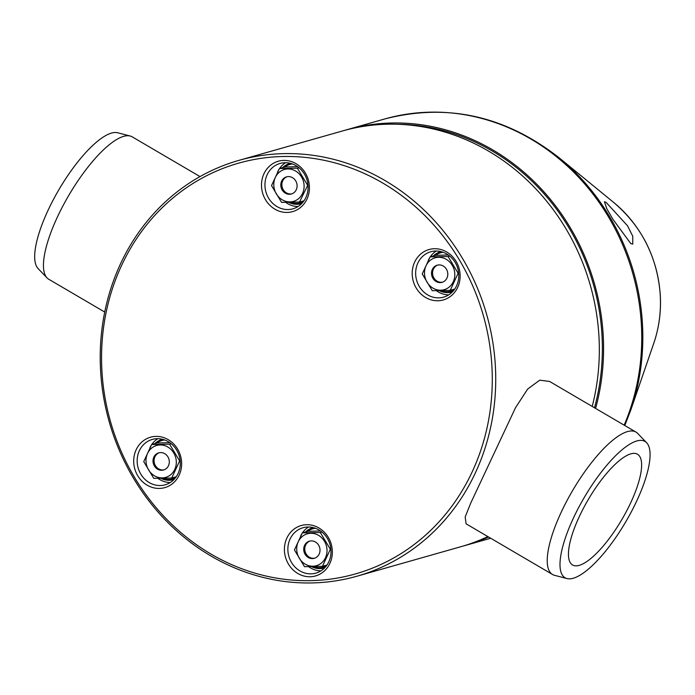 <?xml version="1.0" encoding="UTF-8"?>
<svg xmlns="http://www.w3.org/2000/svg" width="695" height="695" viewBox="0 0 695 695"><rect width="100%" height="100%" fill="white"/><g stroke="black" fill="none" stroke-linecap="round" stroke-linejoin="round"><path stroke-width="1.04" d="M102.009 372.285A213.521 193.827 74.1 0 1 283.577 156.497A213.521 193.827 74.1 0 1 491.825 364.875A213.521 193.827 74.1 0 1 310.265 580.655A213.521 193.827 74.1 0 1 102.009 372.285M283.821 160.406A26.201 23.786 74.1 0 1 309.371 185.973A26.201 23.786 74.1 0 1 287.096 212.444A26.201 23.786 74.1 0 1 261.546 186.877A26.201 23.786 74.1 0 1 283.821 160.406M456.059 261.337A26.201 23.786 74.1 0 1 449.543 297.052A26.201 23.786 74.1 0 1 416.27 288.147A26.201 23.786 74.1 0 1 422.786 252.441A26.201 23.786 74.1 0 1 456.059 261.337M137.784 475.814A26.201 23.786 -105.9 0 0 171.048 484.719A26.201 23.786 -105.9 0 0 177.564 449.005A26.201 23.786 -105.9 0 0 144.299 440.1A26.201 23.786 -105.9 0 0 137.784 475.814M310.013 576.754A26.201 23.786 -105.9 0 0 332.297 550.275A26.201 23.786 -105.9 0 0 306.738 524.708A26.201 23.786 -105.9 0 0 284.464 551.187A26.201 23.786 -105.9 0 0 310.013 576.754M100.679 372.025A216.136 196.207 74.1 0 1 238.941 160.363A216.136 196.207 74.1 0 1 495.274 364.528A216.136 196.207 74.1 0 1 357.013 576.198A216.136 196.207 74.1 0 1 100.679 372.025M357.013 576.198L460.611 546.783A216.136 196.207 -105.9 0 0 487.855 536.583M592.209 406.436A216.136 196.207 -105.9 0 0 598.873 335.112A216.136 196.207 -105.9 0 0 342.548 130.947L238.941 160.363M646.619 442.724A79.013 24.064 120.4 0 0 636.828 440.951A79.013 24.064 120.4 0 0 576.867 510.999A79.013 24.064 120.4 0 0 567.007 578.57A79.013 24.064 120.4 0 0 573.245 578.257A79.013 24.064 120.4 0 0 630.096 514.144A79.013 24.064 120.4 0 0 646.619 442.724L637.706 433.445A82.523 25.133 120.4 0 0 635.995 432.099A82.523 25.133 120.4 0 0 627.472 431.595A82.523 25.133 120.4 0 0 566.451 501.651A82.523 25.133 120.4 0 0 552.542 574.496L466.102 523.83L465.181 516.915L470.828 502.893L515.525 407.687L527.687 389.035L539.737 380.174L549.545 381.442M579.213 565.374A64.183 19.547 120.4 0 0 626.673 510.886A64.183 19.547 120.4 0 0 637.489 454.226A64.183 19.547 120.4 0 0 630.86 453.835A64.183 19.547 120.4 0 0 583.4 508.323A64.183 19.547 120.4 0 0 572.584 564.983A64.183 19.547 120.4 0 0 579.213 565.374M552.542 574.496A82.523 25.133 120.4 0 0 554.558 575.321L567.007 578.57M104.728 312.055L48.754 279.251A82.523 25.133 -59.6 0 1 47.051 277.896A82.523 25.133 -59.6 0 1 64.314 203.305A82.523 25.133 -59.6 0 1 123.684 136.342A82.523 25.133 -59.6 0 1 130.2 136.02A82.523 25.133 -59.6 0 1 132.206 136.846L200.012 176.591M47.051 277.896L38.138 268.618A79.013 24.064 -59.6 0 1 54.662 197.198A79.013 24.064 -59.6 0 1 111.504 133.084A79.013 24.064 -59.6 0 1 117.742 132.78L130.2 136.02M594.503 407.783A214.825 195.017 -105.9 0 0 601.913 333.93A214.825 195.017 74.1 0 0 397.87 124.257M595.598 408.417A216.136 196.207 -105.9 0 0 603.112 333.913A216.136 196.207 -105.9 0 0 346.779 129.739A216.136 196.207 -105.9 0 0 344.668 130.356M462.722 546.166A216.136 196.207 -105.9 0 0 464.851 545.584A216.136 196.207 -105.9 0 0 488.559 536.992M642.284 376.647L630.808 410.007A215.337 195.477 74.1 0 0 642.371 322.567A215.337 195.477 74.1 0 0 559.223 157.869L613.746 202.506C641.728 226.379 657.227 257.002 660.25 294.385C661.284 311.308 659.121 327.64 653.743 343.382A120.313 109.219 -105.9 0 0 660.207 294.524A120.313 109.219 -105.9 0 0 660.189 294.324A120.313 109.219 -105.9 0 0 613.746 202.506M630.825 243.624L632.754 244.127L632.789 236.291L627.516 225.753L606.083 202.358L604.442 201.776L606.778 208.691L612.947 219.325L630.825 243.624M287.991 209.542A23.578 21.406 -105.9 0 0 292.951 208.804A23.578 21.406 -105.9 0 0 307.72 182.976A23.578 21.406 -105.9 0 0 285.046 162.708A23.578 21.406 74.1 0 0 280.076 163.447A23.578 21.406 74.1 0 0 265.316 189.275A23.578 21.406 74.1 0 0 287.991 209.542M298.025 206.545A23.578 21.406 74.1 0 1 285.723 202.375M277.687 171.83A23.578 21.406 74.1 0 1 278.869 169.589M279.572 168.503A23.578 21.406 74.1 0 1 285.576 162.7M288.607 202.349A20.963 19.026 74.1 0 0 297.13 204.304A20.963 19.026 -105.9 0 0 301.543 203.644A20.963 19.026 -105.9 0 0 301.673 203.609L301.543 203.644M282.665 167.625A20.963 19.026 74.1 0 1 290.093 163.325A20.963 19.026 74.1 0 1 290.223 163.282L290.093 163.325M303.194 201.889A19.912 18.07 -105.9 0 1 296.643 203.383A19.912 18.07 74.1 0 1 290.388 202.323M284.646 167.061A19.912 18.07 74.1 0 1 292.421 163.951M297.599 166.67L284.828 167.009L279.433 168.537L271.528 185.626L281.562 202.367L299.51 202.028L307.963 184.792M299.51 202.028L304.036 200.742M307.425 184.94L297.382 168.199L279.433 168.537M297.408 199.543A16.567 15.038 -105.9 0 0 301.526 176.956A16.567 15.038 -105.9 0 0 280.485 171.326A16.567 15.038 -105.9 0 0 276.367 193.914A16.567 15.038 -105.9 0 0 297.408 199.543M297.382 168.199L299.006 167.738M280.815 185.591A8.905 8.088 -105.9 0 0 291.379 194.001A8.905 8.088 -105.9 0 0 297.078 185.278A8.905 8.088 -105.9 0 0 286.514 176.869A8.905 8.088 -105.9 0 0 280.815 185.591M287.044 176.739A8.905 8.088 -105.9 0 0 281.875 185.287A8.905 8.088 -105.9 0 0 291.9 193.835M419.32 286.514A23.578 21.406 -105.9 0 0 443.662 297.13A23.578 21.406 -105.9 0 0 455.121 262.38A23.578 21.406 74.1 0 0 430.778 251.764A23.578 21.406 74.1 0 0 419.32 286.514M428.389 260.147A23.578 21.406 74.1 0 1 429.571 257.906M430.274 256.829A23.578 21.406 74.1 0 1 436.286 251.025M436.425 290.701A23.578 21.406 -105.9 0 0 448.735 294.871M439.31 290.675A20.963 19.026 -105.9 0 0 452.245 291.969A20.963 19.026 -105.9 0 0 452.376 291.926L452.245 291.969M433.376 255.942A20.963 19.026 74.1 0 1 440.804 251.642A20.963 19.026 74.1 0 1 440.934 251.607L440.804 251.642M435.348 255.386A19.912 18.07 74.1 0 1 443.123 252.276M441.099 290.64A19.912 18.07 -105.9 0 0 453.896 290.206M448.301 254.987L435.53 255.334L430.144 256.863L422.23 273.943L432.273 290.692L450.221 290.354L458.135 273.265L448.093 256.524L430.144 256.863M448.093 256.524L449.708 256.064M446.32 259.357A16.567 15.038 -105.9 0 0 426.035 265.777A16.567 15.038 -105.9 0 0 432.985 288.147A16.567 15.038 -105.9 0 0 453.27 281.736A16.567 15.038 -105.9 0 0 446.32 259.357M435.105 266.168A8.905 8.088 -105.9 0 0 432.307 277.175A8.905 8.088 -105.9 0 0 442.089 282.326A8.905 8.088 -105.9 0 0 444.201 281.345A8.905 8.088 -105.9 0 0 446.998 270.338A8.905 8.088 -105.9 0 0 437.216 265.186A8.905 8.088 -105.9 0 0 435.105 266.168M437.754 265.056A8.905 8.088 -105.9 0 0 436.165 265.872A8.905 8.088 -105.9 0 0 433.246 276.593A8.905 8.088 -105.9 0 0 442.611 282.153M458.135 273.265L458.674 273.109M450.221 290.354L454.739 289.068M140.824 474.172A23.578 21.406 -105.9 0 0 165.167 484.797A23.578 21.406 -105.9 0 0 176.634 450.047A23.578 21.406 74.1 0 0 152.292 439.431A23.578 21.406 74.1 0 0 140.824 474.172M149.894 447.815A23.578 21.406 74.1 0 1 151.084 445.573M151.779 444.487A23.578 21.406 74.1 0 1 157.791 438.693M157.93 478.368A23.578 21.406 -105.9 0 0 170.24 482.53M160.814 478.334A20.963 19.026 -105.9 0 0 173.759 479.628A20.963 19.026 -105.9 0 0 173.889 479.593L173.759 479.628M154.881 443.61A20.963 19.026 74.1 0 1 162.309 439.31A20.963 19.026 74.1 0 1 162.439 439.275L162.309 439.31M156.862 443.045A19.912 18.07 74.1 0 1 164.637 439.935M162.604 478.308A19.912 18.07 -105.9 0 0 175.401 477.873M151.649 444.531L169.597 444.183L179.64 460.933L171.726 478.012L153.777 478.36L143.743 461.61L151.649 444.531L157.044 442.993L169.815 442.654M169.597 444.183L171.222 443.723M179.64 460.933L180.179 460.776M146.037 461.706A16.567 15.038 74.1 0 1 160.128 444.965A16.567 15.038 74.1 0 1 176.287 461.132A16.567 15.038 74.1 0 1 162.196 477.882A16.567 15.038 74.1 0 1 146.037 461.706M171.726 478.012L176.252 476.735M156.61 453.835A8.905 8.088 74.1 0 1 158.729 452.853A8.905 8.088 74.1 0 1 168.511 458.005A8.905 8.088 74.1 0 1 165.705 469.003A8.905 8.088 74.1 0 1 163.594 469.994A8.905 8.088 74.1 0 1 153.812 464.842A8.905 8.088 74.1 0 1 156.61 453.835M164.116 469.82A8.905 8.088 74.1 0 1 154.759 464.26A8.905 8.088 74.1 0 1 157.669 453.54A8.905 8.088 74.1 0 1 159.259 452.723M310.908 573.853A23.578 21.406 -105.9 0 0 315.878 573.114A23.578 21.406 -105.9 0 0 330.638 547.286A23.578 21.406 -105.9 0 0 307.963 527.01A23.578 21.406 74.1 0 0 302.994 527.748A23.578 21.406 74.1 0 0 288.234 553.585A23.578 21.406 74.1 0 0 310.908 573.853M320.942 570.856A23.578 21.406 74.1 0 1 308.641 566.686M300.605 536.132A23.578 21.406 74.1 0 1 301.786 533.899M302.49 532.813A23.578 21.406 74.1 0 1 308.493 527.01M311.525 566.66A20.963 19.026 74.1 0 0 320.048 568.606A20.963 19.026 -105.9 0 0 324.461 567.954A20.963 19.026 -105.9 0 0 324.591 567.919L324.461 567.954M305.591 531.936A20.963 19.026 74.1 0 1 313.011 527.627A20.963 19.026 74.1 0 1 313.141 527.592L313.011 527.627M326.111 566.199A19.912 18.07 -105.9 0 1 319.561 567.685A19.912 18.07 74.1 0 1 313.306 566.634M307.564 531.371A19.912 18.07 74.1 0 1 315.339 528.261M302.36 532.848L320.308 532.509L330.342 549.25L322.437 566.338L304.488 566.677L294.445 549.936L302.36 532.848L307.746 531.319L320.517 530.971M320.308 532.509L321.924 532.049M305.201 564.14A16.567 15.038 74.1 0 1 298.251 541.761A16.567 15.038 74.1 0 1 318.536 535.35A16.567 15.038 74.1 0 1 325.486 557.72A16.567 15.038 74.1 0 1 305.201 564.14M330.342 549.25L330.881 549.102M322.437 566.338L326.954 565.052M303.732 549.901A8.905 8.088 74.1 0 1 309.431 541.17A8.905 8.088 74.1 0 1 319.995 549.589A8.905 8.088 74.1 0 1 314.296 558.311A8.905 8.088 74.1 0 1 303.732 549.901M314.826 558.146A8.905 8.088 74.1 0 1 304.792 549.597A8.905 8.088 74.1 0 1 309.97 541.04M346.779 129.739L384.952 118.906A216.136 196.207 74.1 0 1 641.268 322.828A216.136 196.207 74.1 0 1 641.285 323.071A216.136 196.207 74.1 0 1 624.162 425.158M635.995 432.099L549.554 381.433M490.687 538.243L464.851 545.584M624.779 425.522L630.808 410.007M653.743 343.382L642.371 376.421M384.952 118.906C447.528 102.895 505.621 115.883 559.223 157.869"/></g></svg>
